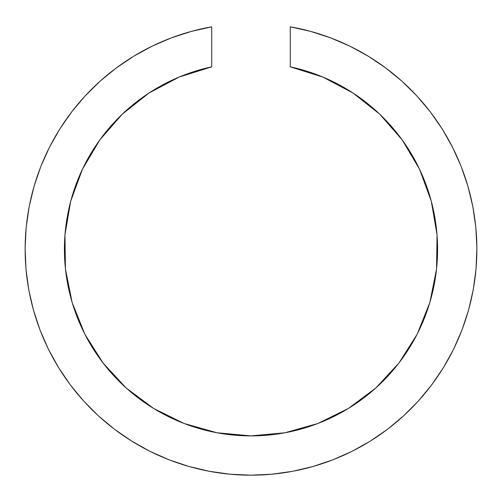 <?xml version="1.0" encoding="UTF-8"?>
<svg xmlns="http://www.w3.org/2000/svg" width="502" height="502" viewBox="0 0 502 502"><rect width="100%" height="100%" fill="white"/><g stroke="black" fill="none" stroke-linecap="round" stroke-linejoin="round"><path stroke-width="0.75" d="M379.75 114.192L402.196 139.895L379.75 114.192L353.006 93.008L322.849 77.051L290.288 66.848L290.288 26.819A225.906 225.906 0 0 1 251 475.181L271.915 474.214L292.647 471.309L313.022 466.502L332.87 459.826L352.009 451.342L370.281 441.12L387.531 429.254L403.608 415.844L418.373 400.998L431.701 384.852L443.473 367.539L453.595 349.216L461.978 330.027L468.548 310.148L473.248 289.748L476.04 268.997L476.9 248.076L475.821 227.168L472.809 206.454L467.889 186.104L461.106 166.294L452.522 147.199L442.206 128.976L430.252 111.795L416.748 95.788L401.826 81.104L385.611 67.864L368.236 56.18L349.856 46.153L330.63 37.876L310.713 31.413L290.288 26.819L290.288 66.848A186.618 186.618 0 0 1 251 435.893L217.021 432.774L184.184 423.525L153.574 408.446L126.222 388.046L103.042 363.009L84.807 334.169L72.131 302.493L65.436 269.034L64.94 234.917L70.663 201.283L82.416 169.249L99.804 139.895L122.25 114.192L148.994 93.008L179.151 77.051L211.712 66.848L211.712 26.819L191.287 31.413L171.37 37.876L152.144 46.153L133.764 56.18L116.389 67.864L100.174 81.104L85.252 95.788L71.748 111.795L59.794 128.976L49.478 147.199L40.894 166.294L34.111 186.104L29.191 206.454L26.179 227.168L25.1 248.076L25.96 268.997L28.752 289.748L33.452 310.148L40.022 330.027L48.405 349.216L58.527 367.539L70.299 384.852L83.627 400.998L98.392 415.844L114.469 429.254L131.719 441.12L149.991 451.342L169.13 459.826L188.978 466.502L209.353 471.309L230.085 474.214L251 475.181A225.906 225.906 0 0 1 211.712 26.819L211.712 66.848A186.618 186.618 0 0 0 251 435.893L284.979 432.774L317.816 423.525L348.426 408.446L375.778 388.046L398.958 363.009L417.193 334.169L429.869 302.493L436.564 269.034L437.06 234.917L436.564 269.034M402.196 139.895L419.584 169.249L431.337 201.283L437.06 234.917L431.337 201.283M84.782 334.106L72.137 302.505M72.131 302.493L65.436 269.034M99.804 139.895L122.25 114.192M133.764 56.18L116.389 67.864M100.174 81.104L85.252 95.788M59.794 128.976L49.478 147.199M25.1 248.076L25.96 268.997M58.527 367.539L70.299 384.852L83.627 400.998L98.392 415.844L114.469 429.254L131.719 441.12M169.13 459.826L188.978 466.502M209.353 471.309L230.085 474.214M271.915 474.214L292.647 471.309M370.281 441.12L387.531 429.254L403.608 415.844L418.373 400.998M468.548 310.148L473.248 289.748M476.04 268.997L476.9 248.076M467.889 186.104L461.106 166.294M442.206 128.976L430.252 111.795M385.611 67.864L368.236 56.18M349.856 46.153L330.63 37.876L310.713 31.413"/></g></svg>
